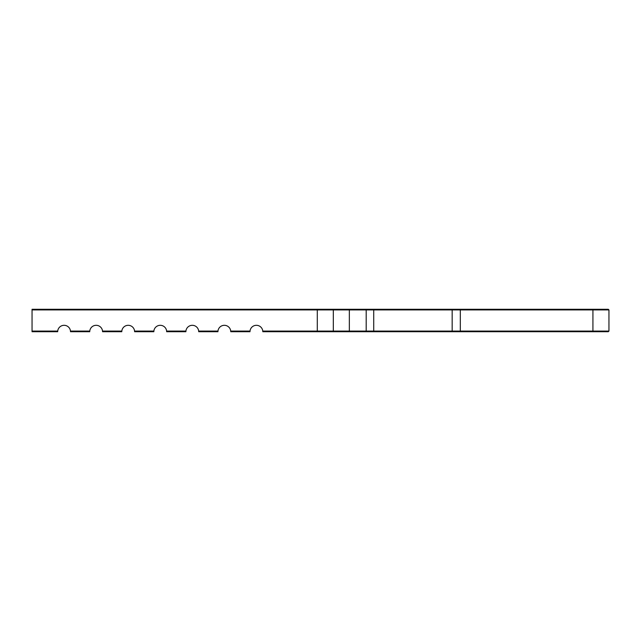 <?xml version="1.0" encoding="UTF-8"?>
<svg xmlns="http://www.w3.org/2000/svg" width="641" height="641" viewBox="0 0 641 641"><rect width="100%" height="100%" fill="white"/><g stroke="black" fill="none" stroke-linecap="round" stroke-linejoin="round"><path stroke-width="0.96" d="M32.05 309.923L608.95 309.923L608.309 309.283L32.05 309.283L32.05 331.718L57.69 331.718L57.722 331.077A6.41 6.41 0 0 1 70.478 331.077L70.51 331.718L89.74 331.718L89.772 331.077A6.41 6.41 0 0 1 102.528 331.077L102.56 331.718L121.79 331.718L121.822 331.077A6.41 6.41 0 0 1 134.578 331.077L134.61 331.718L153.84 331.718L153.872 331.077A6.41 6.41 0 0 1 166.628 331.077L166.66 331.718L185.89 331.718L185.922 331.077A6.41 6.41 0 0 1 198.678 331.077L198.71 331.718L217.94 331.718L217.972 331.077A6.41 6.41 0 0 1 230.728 331.077L230.76 331.718L249.99 331.718L250.022 331.077A6.41 6.41 0 0 1 262.778 331.077L262.81 331.718L608.309 331.718L608.95 331.077L262.778 331.077M250.022 331.077L230.728 331.077M57.722 331.077L32.05 331.077M89.772 331.077L70.478 331.077M121.822 331.077L102.528 331.077M153.872 331.077L134.578 331.077M185.922 331.077L166.628 331.077M217.972 331.077L198.678 331.077M333.961 309.283L333.32 309.923L333.32 331.077L333.961 331.718M608.95 309.923L608.95 331.077M317.295 309.283L317.295 331.718M592.925 309.283L592.925 331.718M460.318 309.283L460.318 331.718M452.169 309.283L452.169 331.718M373.719 309.283L373.719 331.718M366.195 309.283L366.195 331.718M349.345 309.283L349.345 331.718"/></g></svg>

